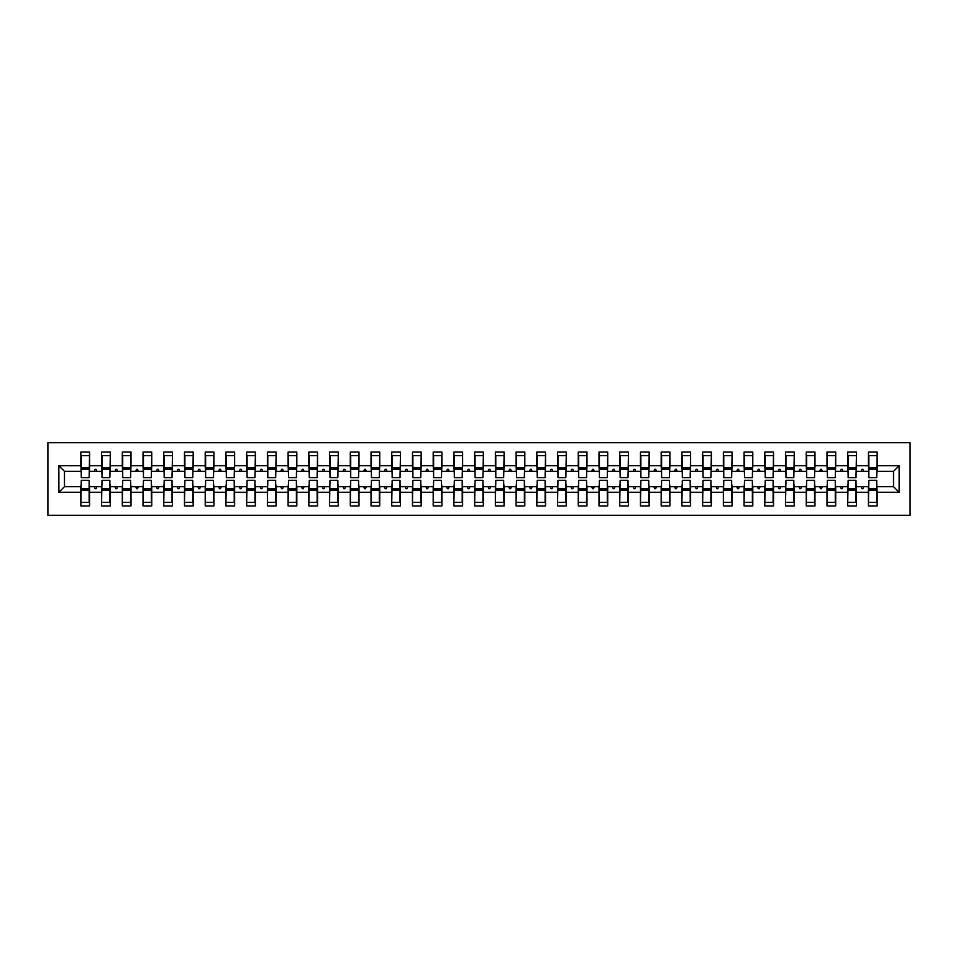<?xml version="1.0" encoding="UTF-8"?>
<svg xmlns="http://www.w3.org/2000/svg" width="958" height="958" viewBox="0 0 958 958"><rect width="100%" height="100%" fill="white"/><g stroke="black" fill="none" stroke-linecap="round" stroke-linejoin="round"><path stroke-width="1.44" d="M47.9 515.272L910.1 515.272L910.1 442.728L47.9 442.728L47.9 515.272M868.858 483.562L868.439 486.664L856.416 486.664L856.009 483.562M899.119 492.268L893.515 486.664L893.515 471.336L899.119 465.732L899.119 492.268L877.145 492.268L877.145 505.944L868.439 505.944L868.439 486.664M893.515 471.336L877.145 471.336L877.145 452.056L868.439 452.056L868.439 465.732L856.416 465.732L856.009 474.438M868.858 474.438L868.439 465.732M848.129 483.562L847.71 486.664L835.699 486.664L835.28 483.562M868.439 492.268L856.416 492.268L856.416 505.944L847.71 505.944L847.71 486.664M856.416 465.732L856.416 452.056L847.71 452.056L847.71 465.732L835.699 465.732L835.28 474.438M848.129 474.438L847.71 465.732M827.401 483.562L826.994 486.664L814.971 486.664L814.551 483.562M847.71 492.268L835.699 492.268L835.699 505.944L826.994 505.944L826.994 486.664M835.699 465.732L835.699 452.056L826.994 452.056L826.994 465.732L814.971 465.732L814.551 474.438M827.401 474.438L826.994 465.732M806.672 483.562L806.265 486.664L794.242 486.664L793.823 483.562M826.994 492.268L814.971 492.268L814.971 505.944L806.265 505.944L806.265 486.664M814.971 465.732L814.971 452.056L806.265 452.056L806.265 465.732L794.242 465.732L793.823 474.438M806.672 474.438L806.265 465.732M785.955 483.562L785.536 486.664L773.513 486.664L773.106 483.562M806.265 492.268L794.242 492.268L794.242 505.944L785.536 505.944L785.536 486.664M794.242 465.732L794.242 452.056L785.536 452.056L785.536 465.732L773.513 465.732L773.106 474.438M785.955 474.438L785.536 465.732M765.226 483.562L764.807 486.664L752.784 486.664L752.377 483.562M785.536 492.268L773.513 492.268L773.513 505.944L764.807 505.944L764.807 486.664M773.513 465.732L773.513 452.056L764.807 452.056L764.807 465.732L752.784 465.732L752.377 474.438M765.226 474.438L764.807 465.732M744.498 483.562L744.091 486.664L732.068 486.664L731.649 483.562M764.807 492.268L752.784 492.268L752.784 505.944L744.091 505.944L744.091 486.664M752.784 465.732L752.784 452.056L744.091 452.056L744.091 465.732L732.068 465.732L731.649 474.438M744.498 474.438L744.091 465.732M723.769 483.562L723.362 486.664L711.339 486.664L710.92 483.562M744.091 492.268L732.068 492.268L732.068 505.944L723.362 505.944L723.362 486.664M732.068 465.732L732.068 452.056L723.362 452.056L723.362 465.732L711.339 465.732L710.92 474.438M723.769 474.438L723.362 465.732M703.052 483.562L702.633 486.664L690.61 486.664L690.203 483.562M723.362 492.268L711.339 492.268L711.339 505.944L702.633 505.944L702.633 486.664M711.339 465.732L711.339 452.056L702.633 452.056L702.633 465.732L690.61 465.732L690.203 474.438M703.052 474.438L702.633 465.732M682.324 483.562L681.904 486.664L669.881 486.664L669.474 483.562M702.633 492.268L690.61 492.268L690.61 505.944L681.904 505.944L681.904 486.664M690.61 465.732L690.61 452.056L681.904 452.056L681.904 465.732L669.881 465.732L669.474 474.438M682.324 474.438L681.904 465.732M661.595 483.562L661.176 486.664L649.165 486.664L648.746 483.562M681.904 492.268L669.881 492.268L669.881 505.944L661.176 505.944L661.176 486.664M669.881 465.732L669.881 452.056L661.176 452.056L661.176 465.732L649.165 465.732L648.746 474.438M661.595 474.438L661.176 465.732M640.866 483.562L640.459 486.664L628.436 486.664L628.017 483.562M661.176 492.268L649.165 492.268L649.165 505.944L640.459 505.944L640.459 486.664M649.165 465.732L649.165 452.056L640.459 452.056L640.459 465.732L628.436 465.732L628.017 474.438M640.866 474.438L640.459 465.732M620.149 483.562L619.73 486.664L607.707 486.664L607.288 483.562M640.459 492.268L628.436 492.268L628.436 505.944L619.73 505.944L619.73 486.664M628.436 465.732L628.436 452.056L619.73 452.056L619.73 465.732L607.707 465.732L607.288 474.438M620.149 474.438L619.73 465.732M599.421 483.562L599.001 486.664L586.979 486.664L586.571 483.562M619.73 492.268L607.707 492.268L607.707 505.944L599.001 505.944L599.001 486.664M607.707 465.732L607.707 452.056L599.001 452.056L599.001 465.732L586.979 465.732L586.571 474.438M599.421 474.438L599.001 465.732M578.692 483.562L578.273 486.664L566.262 486.664L565.843 483.562M599.001 492.268L586.979 492.268L586.979 505.944L578.273 505.944L578.273 486.664M586.979 465.732L586.979 452.056L578.273 452.056L578.273 465.732L566.262 465.732L565.843 474.438M578.692 474.438L578.273 465.732M557.963 483.562L557.556 486.664L545.533 486.664L545.114 483.562M578.273 492.268L566.262 492.268L566.262 505.944L557.556 505.944L557.556 486.664M566.262 465.732L566.262 452.056L557.556 452.056L557.556 465.732L545.533 465.732L545.114 474.438M557.963 474.438L557.556 465.732M537.234 483.562L536.827 486.664L524.804 486.664L524.385 483.562M557.556 492.268L545.533 492.268L545.533 505.944L536.827 505.944L536.827 486.664M545.533 465.732L545.533 452.056L536.827 452.056L536.827 465.732L524.804 465.732L524.385 474.438M537.234 474.438L536.827 465.732M516.518 483.562L516.099 486.664L504.076 486.664L503.669 483.562M536.827 492.268L524.804 492.268L524.804 505.944L516.099 505.944L516.099 486.664M524.804 465.732L524.804 452.056L516.099 452.056L516.099 465.732L504.076 465.732L503.669 474.438M516.518 474.438L516.099 465.732M495.789 483.562L495.37 486.664L483.347 486.664L482.94 483.562M516.099 492.268L504.076 492.268L504.076 505.944L495.37 505.944L495.37 486.664M504.076 465.732L504.076 452.056L495.37 452.056L495.37 465.732L483.347 465.732L482.94 474.438M495.789 474.438L495.37 465.732M475.06 483.562L474.653 486.664L462.63 486.664L462.211 483.562M495.37 492.268L483.347 492.268L483.347 505.944L474.653 505.944L474.653 486.664M483.347 465.732L483.347 452.056L474.653 452.056L474.653 465.732L462.63 465.732L462.211 474.438M475.06 474.438L474.653 465.732M454.331 483.562L453.924 486.664L441.901 486.664L441.482 483.562M474.653 492.268L462.63 492.268L462.63 505.944L453.924 505.944L453.924 486.664M462.63 465.732L462.63 452.056L453.924 452.056L453.924 465.732L441.901 465.732L441.482 474.438M454.331 474.438L453.924 465.732M433.615 483.562L433.196 486.664L421.173 486.664L420.766 483.562M453.924 492.268L441.901 492.268L441.901 505.944L433.196 505.944L433.196 486.664M441.901 465.732L441.901 452.056L433.196 452.056L433.196 465.732L421.173 465.732L420.766 474.438M433.615 474.438L433.196 465.732M412.886 483.562L412.467 486.664L400.444 486.664L400.037 483.562M433.196 492.268L421.173 492.268L421.173 505.944L412.467 505.944L412.467 486.664M421.173 465.732L421.173 452.056L412.467 452.056L412.467 465.732L400.444 465.732L400.037 474.438M412.886 474.438L412.467 465.732M392.157 483.562L391.738 486.664L379.727 486.664L379.308 483.562M412.467 492.268L400.444 492.268L400.444 505.944L391.738 505.944L391.738 486.664M400.444 465.732L400.444 452.056L391.738 452.056L391.738 465.732L379.727 465.732L379.308 474.438M392.157 474.438L391.738 465.732M371.429 483.562L371.021 486.664L358.999 486.664L358.579 483.562M391.738 492.268L379.727 492.268L379.727 505.944L371.021 505.944L371.021 486.664M379.727 465.732L379.727 452.056L371.021 452.056L371.021 465.732L358.999 465.732L358.579 474.438M371.429 474.438L371.021 465.732M350.712 483.562L350.293 486.664L338.27 486.664L337.851 483.562M371.021 492.268L358.999 492.268L358.999 505.944L350.293 505.944L350.293 486.664M358.999 465.732L358.999 452.056L350.293 452.056L350.293 465.732L338.27 465.732L337.851 474.438M350.712 474.438L350.293 465.732M329.983 483.562L329.564 486.664L317.541 486.664L317.134 483.562M350.293 492.268L338.27 492.268L338.27 505.944L329.564 505.944L329.564 486.664M338.27 465.732L338.27 452.056L329.564 452.056L329.564 465.732L317.541 465.732L317.134 474.438M329.983 474.438L329.564 465.732M309.254 483.562L308.835 486.664L296.824 486.664L296.405 483.562M329.564 492.268L317.541 492.268L317.541 505.944L308.835 505.944L308.835 486.664M317.541 465.732L317.541 452.056L308.835 452.056L308.835 465.732L296.824 465.732L296.405 474.438M309.254 474.438L308.835 465.732M288.526 483.562L288.118 486.664L276.096 486.664L275.676 483.562M308.835 492.268L296.824 492.268L296.824 505.944L288.118 505.944L288.118 486.664M296.824 465.732L296.824 452.056L288.118 452.056L288.118 465.732L276.096 465.732L275.676 474.438M288.526 474.438L288.118 465.732M267.797 483.562L267.39 486.664L255.367 486.664L254.948 483.562M288.118 492.268L276.096 492.268L276.096 505.944L267.39 505.944L267.39 486.664M276.096 465.732L276.096 452.056L267.39 452.056L267.39 465.732L255.367 465.732L254.948 474.438M267.797 474.438L267.39 465.732M247.08 483.562L246.661 486.664L234.638 486.664L234.231 483.562M267.39 492.268L255.367 492.268L255.367 505.944L246.661 505.944L246.661 486.664M255.367 465.732L255.367 452.056L246.661 452.056L246.661 465.732L234.638 465.732L234.231 474.438M247.08 474.438L246.661 465.732M226.351 483.562L225.932 486.664L213.909 486.664L213.502 483.562M246.661 492.268L234.638 492.268L234.638 505.944L225.932 505.944L225.932 486.664M234.638 465.732L234.638 452.056L225.932 452.056L225.932 465.732L213.909 465.732L213.502 474.438M226.351 474.438L225.932 465.732M205.623 483.562L205.216 486.664L193.193 486.664L192.774 483.562M225.932 492.268L213.909 492.268L213.909 505.944L205.216 505.944L205.216 486.664M213.909 465.732L213.909 452.056L205.216 452.056L205.216 465.732L193.193 465.732L192.774 474.438M205.623 474.438L205.216 465.732M184.894 483.562L184.487 486.664L172.464 486.664L172.045 483.562M205.216 492.268L193.193 492.268L193.193 505.944L184.487 505.944L184.487 486.664M193.193 465.732L193.193 452.056L184.487 452.056L184.487 465.732L172.464 465.732L172.045 474.438M184.894 474.438L184.487 465.732M164.177 483.562L163.758 486.664L151.735 486.664L151.328 483.562M184.487 492.268L172.464 492.268L172.464 505.944L163.758 505.944L163.758 486.664M172.464 465.732L172.464 452.056L163.758 452.056L163.758 465.732L151.735 465.732L151.328 474.438M164.177 474.438L163.758 465.732M143.449 483.562L143.029 486.664L131.007 486.664L130.599 483.562M163.758 492.268L151.735 492.268L151.735 505.944L143.029 505.944L143.029 486.664M151.735 465.732L151.735 452.056L143.029 452.056L143.029 465.732L131.007 465.732L130.599 474.438M143.449 474.438L143.029 465.732M122.72 483.562L122.301 486.664L110.29 486.664L109.871 483.562M143.029 492.268L131.007 492.268L131.007 505.944L122.301 505.944L122.301 486.664M131.007 465.732L131.007 452.056L122.301 452.056L122.301 465.732L110.29 465.732L109.871 474.438M122.72 474.438L122.301 465.732M101.991 483.562L101.584 486.664L89.561 486.664L89.561 505.944L80.855 505.944L80.855 486.664L64.485 486.664L58.881 492.268L58.881 465.732L64.485 471.336L64.485 486.664M122.301 492.268L110.29 492.268L110.29 505.944L101.584 505.944L101.584 486.664M110.29 465.732L110.29 452.056L101.584 452.056L101.584 465.732L89.561 465.732L89.561 452.056L80.855 452.056L80.855 465.732L58.881 465.732M101.991 474.438L101.584 465.732M81.274 483.562L80.855 486.664M81.274 474.438L80.855 465.732M876.726 483.562L877.145 492.268M877.145 471.336L876.726 474.438M856.416 492.268L856.416 486.664M835.699 492.268L835.699 486.664M814.971 492.268L814.971 486.664M794.242 492.268L794.242 486.664M773.513 492.268L773.513 486.664M752.784 492.268L752.784 486.664M732.068 492.268L732.068 486.664M711.339 492.268L711.339 486.664M690.61 492.268L690.61 486.664M669.881 492.268L669.881 486.664M649.165 492.268L649.165 486.664M628.436 492.268L628.436 486.664M607.707 492.268L607.707 486.664M586.979 492.268L586.979 486.664M566.262 492.268L566.262 486.664M545.533 492.268L545.533 486.664M524.804 492.268L524.804 486.664M504.076 492.268L504.076 486.664M483.347 492.268L483.347 486.664M462.63 492.268L462.63 486.664M441.901 492.268L441.901 486.664M421.173 492.268L421.173 486.664M400.444 492.268L400.444 486.664M379.727 492.268L379.727 486.664M358.999 492.268L358.999 486.664M338.27 492.268L338.27 486.664M317.541 492.268L317.541 486.664M296.824 492.268L296.824 486.664M276.096 492.268L276.096 486.664M255.367 492.268L255.367 486.664M234.638 492.268L234.638 486.664M213.909 492.268L213.909 486.664M193.193 492.268L193.193 486.664M172.464 492.268L172.464 486.664M151.735 492.268L151.735 486.664M131.007 492.268L131.007 486.664M110.29 492.268L110.29 486.664M899.119 465.732L877.145 465.732M101.584 492.268L89.561 492.268M80.855 492.268L58.881 492.268M861.158 471.336L863.697 471.336L862.942 469.264L861.913 469.264L861.158 471.336L856.416 471.336M868.439 471.336L863.697 471.336M861.158 486.664L861.913 488.736L862.942 488.736L863.697 486.664M840.429 471.336L842.98 471.336L842.226 469.264L841.184 469.264L840.429 471.336L835.699 471.336M847.71 471.336L842.98 471.336M840.429 486.664L841.184 488.736L842.226 488.736L842.98 486.664M819.701 471.336L822.251 471.336L821.497 469.264L820.455 469.264L819.701 471.336L814.971 471.336M826.994 471.336L822.251 471.336M819.701 486.664L820.455 488.736L821.497 488.736L822.251 486.664M798.984 471.336L801.523 471.336L800.768 469.264L799.738 469.264L798.984 471.336L794.242 471.336M806.265 471.336L801.523 471.336M798.984 486.664L799.738 488.736L800.768 488.736L801.523 486.664M778.255 471.336L780.794 471.336L780.04 469.264L779.01 469.264L778.255 471.336L773.513 471.336M785.536 471.336L780.794 471.336M778.255 486.664L779.01 488.736L780.04 488.736L780.794 486.664M757.527 471.336L760.077 471.336L759.323 469.264L758.281 469.264L757.527 471.336L752.784 471.336M764.807 471.336L760.077 471.336M757.527 486.664L758.281 488.736L759.323 488.736L760.077 486.664M736.798 471.336L739.348 471.336L738.594 469.264L737.552 469.264L736.798 471.336L732.068 471.336M744.091 471.336L739.348 471.336M736.798 486.664L737.552 488.736L738.594 488.736L739.348 486.664M716.081 471.336L718.62 471.336L717.865 469.264L716.835 469.264L716.081 471.336L711.339 471.336M723.362 471.336L718.62 471.336M716.081 486.664L716.835 488.736L717.865 488.736L718.62 486.664M695.352 471.336L697.891 471.336L697.137 469.264L696.107 469.264L695.352 471.336L690.61 471.336M702.633 471.336L697.891 471.336M695.352 486.664L696.107 488.736L697.137 488.736L697.891 486.664M674.624 471.336L677.174 471.336L676.42 469.264L675.378 469.264L674.624 471.336L669.881 471.336M681.904 471.336L677.174 471.336M674.624 486.664L675.378 488.736L676.42 488.736L677.174 486.664M653.895 471.336L656.446 471.336L655.691 469.264L654.649 469.264L653.895 471.336L649.165 471.336M661.176 471.336L656.446 471.336M653.895 486.664L654.649 488.736L655.691 488.736L656.446 486.664M633.933 469.264L633.178 471.336L635.717 471.336L634.962 469.264L633.921 469.264M633.178 471.336L628.436 471.336M640.459 471.336L635.717 471.336M633.178 486.664L633.933 488.736L634.962 488.736L635.717 486.664M612.449 471.336L614.988 471.336L614.234 469.264L613.204 469.264L612.449 471.336L607.707 471.336M619.73 471.336L614.988 471.336M612.449 486.664L613.204 488.736L614.234 488.736L614.988 486.664M591.721 471.336L594.259 471.336L593.505 469.264L592.475 469.264L591.721 471.336L586.979 471.336M599.001 471.336L594.259 471.336M591.721 486.664L592.475 488.736L593.505 488.736L594.259 486.664M570.992 471.336L573.543 471.336L572.788 469.264L571.746 469.264L570.992 471.336L566.262 471.336M578.273 471.336L573.543 471.336M570.992 486.664L571.746 488.736L572.788 488.736L573.543 486.664M550.263 471.336L552.814 471.336L552.059 469.264L551.018 469.264L550.263 471.336L545.533 471.336M557.556 471.336L552.814 471.336M550.263 486.664L551.018 488.736L552.059 488.736L552.814 486.664M529.546 471.336L532.085 471.336L531.331 469.264L530.301 469.264L529.546 471.336L524.804 471.336M536.827 471.336L532.085 471.336M529.546 486.664L530.301 488.736L531.331 488.736L532.085 486.664M508.818 471.336L511.356 471.336L510.602 469.264L509.572 469.264L508.818 471.336L504.076 471.336M516.099 471.336L511.356 471.336M508.818 486.664L509.572 488.736L510.602 488.736L511.356 486.664M488.089 471.336L490.64 471.336L489.885 469.264L488.843 469.264L488.089 471.336L483.347 471.336M495.37 471.336L490.64 471.336M488.089 486.664L488.843 488.736L489.885 488.736L490.64 486.664M467.36 471.336L469.911 471.336L469.157 469.264L468.115 469.264L467.36 471.336L462.63 471.336M474.653 471.336L469.911 471.336M467.36 486.664L468.115 488.736L469.157 488.736L469.911 486.664M446.644 471.336L449.182 471.336L448.428 469.264L447.398 469.264L446.644 471.336L441.901 471.336M453.924 471.336L449.182 471.336M446.644 486.664L447.398 488.736L448.428 488.736L449.182 486.664M425.915 471.336L428.454 471.336L427.699 469.264L426.669 469.264L425.915 471.336L421.173 471.336M433.196 471.336L428.454 471.336M425.915 486.664L426.669 488.736L427.699 488.736L428.454 486.664M405.186 471.336L407.737 471.336L406.982 469.264L405.941 469.264L405.186 471.336L400.444 471.336M412.467 471.336L407.737 471.336M405.186 486.664L405.941 488.736L406.982 488.736L407.737 486.664M384.457 471.336L387.008 471.336L386.254 469.264L385.212 469.264L384.457 471.336L379.727 471.336M391.738 471.336L387.008 471.336M384.457 486.664L385.212 488.736L386.254 488.736L387.008 486.664M364.495 469.264L363.741 471.336L366.279 471.336L365.525 469.264L364.483 469.264M363.741 471.336L358.999 471.336M371.021 471.336L366.279 471.336M363.741 486.664L364.495 488.736M364.483 488.736L365.525 488.736L366.279 486.664M343.012 471.336L345.551 471.336L344.796 469.264L343.766 469.264L343.012 471.336L338.27 471.336M350.293 471.336L345.551 471.336M343.012 486.664L343.766 488.736L344.796 488.736L345.551 486.664M322.283 471.336L324.822 471.336L324.067 469.264L323.038 469.264L322.283 471.336L317.541 471.336M329.564 471.336L324.822 471.336M322.283 486.664L323.038 488.736L324.067 488.736L324.822 486.664M301.554 471.336L304.105 471.336L303.351 469.264L302.309 469.264L301.554 471.336L296.824 471.336M308.835 471.336L304.105 471.336M301.554 486.664L302.309 488.736L303.351 488.736L304.105 486.664M280.826 471.336L283.376 471.336L282.622 469.264L281.58 469.264L280.826 471.336L276.096 471.336M288.118 471.336L283.376 471.336M280.826 486.664L281.58 488.736L282.622 488.736L283.376 486.664M260.109 471.336L262.648 471.336L261.893 469.264L260.863 469.264L260.109 471.336L255.367 471.336M267.39 471.336L262.648 471.336M260.109 486.664L260.863 488.736L261.893 488.736L262.648 486.664M239.38 471.336L241.919 471.336L241.165 469.264L240.135 469.264L239.38 471.336L234.638 471.336M246.661 471.336L241.919 471.336M239.38 486.664L240.135 488.736L241.165 488.736L241.919 486.664M218.652 471.336L221.202 471.336L220.448 469.264L219.406 469.264L218.652 471.336L213.909 471.336M225.932 471.336L221.202 471.336M218.652 486.664L219.406 488.736L220.448 488.736L221.202 486.664M197.923 471.336L200.473 471.336L199.719 469.264L198.677 469.264L197.923 471.336L193.193 471.336M205.216 471.336L200.473 471.336M197.923 486.664L198.677 488.736L199.719 488.736L200.473 486.664M177.206 471.336L179.745 471.336L178.99 469.264L177.96 469.264L177.206 471.336L172.464 471.336M184.487 471.336L179.745 471.336M177.206 486.664L177.96 488.736L178.99 488.736L179.745 486.664M156.477 471.336L159.016 471.336L158.262 469.264L157.232 469.264L156.477 471.336L151.735 471.336M163.758 471.336L159.016 471.336M156.477 486.664L157.232 488.736L158.262 488.736L159.016 486.664M135.749 471.336L138.299 471.336L137.545 469.264L136.503 469.264L135.749 471.336L131.007 471.336M143.029 471.336L138.299 471.336M135.749 486.664L136.503 488.736L137.545 488.736L138.299 486.664M115.02 471.336L117.571 471.336L116.816 469.264L115.774 469.264L115.02 471.336L110.29 471.336M122.301 471.336L117.571 471.336M115.02 486.664L115.774 488.736L116.816 488.736L117.571 486.664M94.303 471.336L96.842 471.336L96.087 469.264L95.046 469.264L94.303 471.336L89.561 471.336L89.561 465.732M101.584 471.336L96.842 471.336M94.303 486.664L95.046 488.736L96.087 488.736L96.842 486.664M89.142 483.562L89.561 486.664M89.561 471.336L89.142 474.438M80.855 471.336L64.485 471.336M893.515 486.664L877.145 486.664M81.274 469.36L81.274 455.685L89.561 455.685L89.142 477.647L81.274 477.647L81.274 469.36L89.142 469.36M89.142 488.64L89.142 502.315L80.855 502.315L81.274 480.353L89.142 480.353L89.142 488.64L81.274 488.64M101.991 469.36L101.991 455.685L110.29 455.685L109.871 477.647L101.991 477.647L101.991 469.36L109.871 469.36M109.871 488.64L109.871 502.315L101.584 502.315L101.991 480.353L109.871 480.353L109.871 488.64L101.991 488.64M122.72 469.36L122.72 455.685L131.007 455.685L130.599 477.647L122.72 477.647L122.72 469.36L130.599 469.36M130.599 488.64L130.599 502.315L122.301 502.315L122.72 480.353L130.599 480.353L130.599 488.64L122.72 488.64M143.449 469.36L143.449 455.685L151.735 455.685L151.328 477.647L143.449 477.647L143.449 469.36L151.328 469.36M151.328 488.64L151.328 502.315L143.029 502.315L143.449 480.353L151.328 480.353L151.328 488.64L143.449 488.64M164.177 469.36L164.177 455.685L172.464 455.685L172.045 477.647L164.177 477.647L164.177 469.36L172.045 469.36M172.045 488.64L172.045 502.315L163.758 502.315L164.177 480.353L172.045 480.353L172.045 488.64L164.177 488.64M184.894 469.36L184.894 455.685L193.193 455.685L192.774 477.647L184.894 477.647L184.894 469.36L192.774 469.36M192.774 488.64L192.774 502.315L184.487 502.315L184.894 480.353L192.774 480.353L192.774 488.64L184.894 488.64M205.623 469.36L205.623 455.685L213.909 455.685L213.502 477.647L205.623 477.647L205.623 469.36L213.502 469.36M213.502 488.64L213.502 502.315L205.216 502.315L205.623 480.353L213.502 480.353L213.502 488.64L205.623 488.64M226.351 469.36L226.351 455.685L234.638 455.685L234.231 477.647L226.351 477.647L226.351 469.36L234.231 469.36M234.231 488.64L234.231 502.315L225.932 502.315L226.351 480.353L234.231 480.353L234.231 488.64L226.351 488.64M247.08 469.36L247.08 455.685L255.367 455.685L254.948 477.647L247.08 477.647L247.08 469.36L254.948 469.36M254.948 488.64L254.948 502.315L246.661 502.315L247.08 480.353L254.948 480.353L254.948 488.64L247.08 488.64M267.797 469.36L267.797 455.685L276.096 455.685L275.676 477.647L267.797 477.647L267.797 469.36L275.676 469.36M275.676 488.64L275.676 502.315L267.39 502.315L267.797 480.353L275.676 480.353L275.676 488.64L267.797 488.64M288.526 469.36L288.526 455.685L296.824 455.685L296.405 477.647L288.526 477.647L288.526 469.36L296.405 469.36M296.405 488.64L296.405 502.315L288.118 502.315L288.526 480.353L296.405 480.353L296.405 488.64L288.526 488.64M309.254 469.36L309.254 455.685L317.541 455.685L317.134 477.647L309.254 477.647L309.254 469.36L317.134 469.36M317.134 488.64L317.134 502.315L308.835 502.315L309.254 480.353L317.134 480.353L317.134 488.64L309.254 488.64M329.983 469.36L329.983 455.685L338.27 455.685L337.851 477.647L329.983 477.647L329.983 469.36L337.851 469.36M337.851 488.64L337.851 502.315L329.564 502.315L329.983 480.353L337.851 480.353L337.851 488.64L329.983 488.64M350.712 469.36L350.712 455.685L358.999 455.685L358.579 477.647L350.712 477.647L350.712 469.36L358.579 469.36M358.579 488.64L358.579 502.315L350.293 502.315L350.712 480.353L358.579 480.353L358.579 488.64L350.712 488.64M371.429 469.36L371.429 455.685L379.727 455.685L379.308 477.647L371.429 477.647L371.429 469.36L379.308 469.36M379.308 488.64L379.308 502.315L371.021 502.315L371.429 480.353L379.308 480.353L379.308 488.64L371.429 488.64M392.157 469.36L392.157 455.685L400.444 455.685L400.037 477.647L392.157 477.647L392.157 469.36L400.037 469.36M400.037 488.64L400.037 502.315L391.738 502.315L392.157 480.353L400.037 480.353L400.037 488.64L392.157 488.64M412.886 469.36L412.886 455.685L421.173 455.685L420.766 477.647L412.886 477.647L412.886 469.36L420.766 469.36M420.766 488.64L420.766 502.315L412.467 502.315L412.886 480.353L420.766 480.353L420.766 488.64L412.886 488.64M433.615 469.36L433.615 455.685L441.901 455.685L441.482 477.647L433.615 477.647L433.615 469.36L441.482 469.36M441.482 488.64L441.482 502.315L433.196 502.315L433.615 480.353L441.482 480.353L441.482 488.64L433.615 488.64M454.331 469.36L454.331 455.685L462.63 455.685L462.211 477.647L454.331 477.647L454.331 469.36L462.211 469.36M462.211 488.64L462.211 502.315L453.924 502.315L454.331 480.353L462.211 480.353L462.211 488.64L454.331 488.64M475.06 469.36L475.06 455.685L483.347 455.685L482.94 477.647L475.06 477.647L475.06 469.36L482.94 469.36M482.94 488.64L482.94 502.315L474.653 502.315L475.06 480.353L482.94 480.353L482.94 488.64L475.06 488.64M495.789 469.36L495.789 455.685L504.076 455.685L503.669 477.647L495.789 477.647L495.789 469.36L503.669 469.36M503.669 488.64L503.669 502.315L495.37 502.315L495.789 480.353L503.669 480.353L503.669 488.64L495.789 488.64M516.518 469.36L516.518 455.685L524.804 455.685L524.385 477.647L516.518 477.647L516.518 469.36L524.385 469.36M524.385 488.64L524.385 502.315L516.099 502.315L516.518 480.353L524.385 480.353L524.385 488.64L516.518 488.64M537.234 469.36L537.234 455.685L545.533 455.685L545.114 477.647L537.234 477.647L537.234 469.36L545.114 469.36M545.114 488.64L545.114 502.315L536.827 502.315L537.234 480.353L545.114 480.353L545.114 488.64L537.234 488.64M557.963 469.36L557.963 455.685L566.262 455.685L565.843 477.647L557.963 477.647L557.963 469.36L565.843 469.36M565.843 488.64L565.843 502.315L557.556 502.315L557.963 480.353L565.843 480.353L565.843 488.64L557.963 488.64M578.692 469.36L578.692 455.685L586.979 455.685L586.571 477.647L578.692 477.647L578.692 469.36L586.571 469.36M586.571 488.64L586.571 502.315L578.273 502.315L578.692 480.353L586.571 480.353L586.571 488.64L578.692 488.64M599.421 469.36L599.421 455.685L607.707 455.685L607.288 477.647L599.421 477.647L599.421 469.36L607.288 469.36M607.288 488.64L607.288 502.315L599.001 502.315L599.421 480.353L607.288 480.353L607.288 488.64L599.421 488.64M620.149 469.36L620.149 455.685L628.436 455.685L628.017 477.647L620.149 477.647L620.149 469.36L628.017 469.36M628.017 488.64L628.017 502.315L619.73 502.315L620.149 480.353L628.017 480.353L628.017 488.64L620.149 488.64M640.866 469.36L640.866 455.685L649.165 455.685L648.746 477.647L640.866 477.647L640.866 469.36L648.746 469.36M648.746 488.64L648.746 502.315L640.459 502.315L640.866 480.353L648.746 480.353L648.746 488.64L640.866 488.64M661.595 469.36L661.595 455.685L669.881 455.685L669.474 477.647L661.595 477.647L661.595 469.36L669.474 469.36M669.474 488.64L669.474 502.315L661.176 502.315L661.595 480.353L669.474 480.353L669.474 488.64L661.595 488.64M682.324 469.36L682.324 455.685L690.61 455.685L690.203 477.647L682.324 477.647L682.324 469.36L690.203 469.36M690.203 488.64L690.203 502.315L681.904 502.315L682.324 480.353L690.203 480.353L690.203 488.64L682.324 488.64M703.052 469.36L703.052 455.685L711.339 455.685L710.92 477.647L703.052 477.647L703.052 469.36L710.92 469.36M710.92 488.64L710.92 502.315L702.633 502.315L703.052 480.353L710.92 480.353L710.92 488.64L703.052 488.64M723.769 469.36L723.769 455.685L732.068 455.685L731.649 477.647L723.769 477.647L723.769 469.36L731.649 469.36M731.649 488.64L731.649 502.315L723.362 502.315L723.769 480.353L731.649 480.353L731.649 488.64L723.769 488.64M744.498 469.36L744.498 455.685L752.784 455.685L752.377 477.647L744.498 477.647L744.498 469.36L752.377 469.36M752.377 488.64L752.377 502.315L744.091 502.315L744.498 480.353L752.377 480.353L752.377 488.64L744.498 488.64M765.226 469.36L765.226 455.685L773.513 455.685L773.106 477.647L765.226 477.647L765.226 469.36L773.106 469.36M773.106 488.64L773.106 502.315L764.807 502.315L765.226 480.353L773.106 480.353L773.106 488.64L765.226 488.64M785.955 469.36L785.955 455.685L794.242 455.685L793.823 477.647L785.955 477.647L785.955 469.36L793.823 469.36M793.823 488.64L793.823 502.315L785.536 502.315L785.955 480.353L793.823 480.353L793.823 488.64L785.955 488.64M806.672 469.36L806.672 455.685L814.971 455.685L814.551 477.647L806.672 477.647L806.672 469.36L814.551 469.36M814.551 488.64L814.551 502.315L806.265 502.315L806.672 480.353L814.551 480.353L814.551 488.64L806.672 488.64M827.401 469.36L827.401 455.685L835.699 455.685L835.28 477.647L827.401 477.647L827.401 469.36L835.28 469.36M835.28 488.64L835.28 502.315L826.994 502.315L827.401 480.353L835.28 480.353L835.28 488.64L827.401 488.64M848.129 469.36L848.129 455.685L856.416 455.685L856.009 477.647L848.129 477.647L848.129 469.36L856.009 469.36M856.009 488.64L856.009 502.315L847.71 502.315L848.129 480.353L856.009 480.353L856.009 488.64L848.129 488.64M868.858 469.36L868.858 455.685L877.145 455.685L876.726 477.647L868.858 477.647L868.858 469.36L876.726 469.36M876.726 488.64L876.726 502.315L868.439 502.315L868.858 480.353L876.726 480.353L876.726 488.64L868.858 488.64M89.142 489.885L81.274 489.885M81.274 468.115L89.142 468.115M101.991 468.115L109.871 468.115M122.72 468.115L130.599 468.115M143.449 468.115L151.328 468.115M164.177 468.115L172.045 468.115M109.871 489.885L101.991 489.885M130.599 489.885L122.72 489.885M151.328 489.885L143.449 489.885M172.045 489.885L164.177 489.885M184.894 468.115L192.774 468.115M192.774 489.885L184.894 489.885M205.623 468.115L213.502 468.115M213.502 489.885L205.623 489.885M226.351 468.115L234.231 468.115M234.231 489.885L226.351 489.885M247.08 468.115L254.948 468.115M254.948 489.885L247.08 489.885M267.797 468.115L275.676 468.115M275.676 489.885L267.797 489.885M288.526 468.115L296.405 468.115M296.405 489.885L288.526 489.885M309.254 468.115L317.134 468.115M317.134 489.885L309.254 489.885M329.983 468.115L337.851 468.115M337.851 489.885L329.983 489.885M350.712 468.115L358.579 468.115M358.579 489.885L350.712 489.885M371.429 468.115L379.308 468.115M379.308 489.885L371.429 489.885M392.157 468.115L400.037 468.115M400.037 489.885L392.157 489.885M412.886 468.115L420.766 468.115M420.766 489.885L412.886 489.885M433.615 468.115L441.482 468.115M441.482 489.885L433.615 489.885M454.331 468.115L462.211 468.115M462.211 489.885L454.331 489.885M475.06 468.115L482.94 468.115M482.94 489.885L475.06 489.885M495.789 468.115L503.669 468.115M503.669 489.885L495.789 489.885M516.518 468.115L524.385 468.115M524.385 489.885L516.518 489.885M537.234 468.115L545.114 468.115M545.114 489.885L537.234 489.885M557.963 468.115L565.843 468.115M565.843 489.885L557.963 489.885M578.692 468.115L586.571 468.115M586.571 489.885L578.692 489.885M599.421 468.115L607.288 468.115M607.288 489.885L599.421 489.885M620.149 468.115L628.017 468.115M628.017 489.885L620.149 489.885M640.866 468.115L648.746 468.115M648.746 489.885L640.866 489.885M661.595 468.115L669.474 468.115M669.474 489.885L661.595 489.885M682.324 468.115L690.203 468.115M690.203 489.885L682.324 489.885M703.052 468.115L710.92 468.115M710.92 489.885L703.052 489.885M723.769 468.115L731.649 468.115M731.649 489.885L723.769 489.885M744.498 468.115L752.377 468.115M752.377 489.885L744.498 489.885M765.226 468.115L773.106 468.115M773.106 489.885L765.226 489.885M785.955 468.115L793.823 468.115M793.823 489.885L785.955 489.885M806.672 468.115L814.551 468.115M814.551 489.885L806.672 489.885M827.401 468.115L835.28 468.115M835.28 489.885L827.401 489.885M848.129 468.115L856.009 468.115M856.009 489.885L848.129 489.885M868.858 468.115L876.726 468.115M876.726 489.885L868.858 489.885M89.142 490.197L81.274 490.197M81.274 467.803L89.142 467.803M101.991 467.803L109.871 467.803M122.72 467.803L130.599 467.803M143.449 467.803L151.328 467.803M164.177 467.803L172.045 467.803M109.871 490.197L101.991 490.197M130.599 490.197L122.72 490.197M151.328 490.197L143.449 490.197M172.045 490.197L164.177 490.197M184.894 467.803L192.774 467.803M192.774 490.197L184.894 490.197M205.623 467.803L213.502 467.803M213.502 490.197L205.623 490.197M226.351 467.803L234.231 467.803M234.231 490.197L226.351 490.197M247.08 467.803L254.948 467.803M254.948 490.197L247.08 490.197M267.797 467.803L275.676 467.803M275.676 490.197L267.797 490.197M288.526 467.803L296.405 467.803M296.405 490.197L288.526 490.197M309.254 467.803L317.134 467.803M317.134 490.197L309.254 490.197M329.983 467.803L337.851 467.803M337.851 490.197L329.983 490.197M350.712 467.803L358.579 467.803M358.579 490.197L350.712 490.197M371.429 467.803L379.308 467.803M379.308 490.197L371.429 490.197M392.157 467.803L400.037 467.803M400.037 490.197L392.157 490.197M412.886 467.803L420.766 467.803M420.766 490.197L412.886 490.197M433.615 467.803L441.482 467.803M441.482 490.197L433.615 490.197M454.331 467.803L462.211 467.803M462.211 490.197L454.331 490.197M475.06 467.803L482.94 467.803M482.94 490.197L475.06 490.197M495.789 467.803L503.669 467.803M503.669 490.197L495.789 490.197M516.518 467.803L524.385 467.803M524.385 490.197L516.518 490.197M537.234 467.803L545.114 467.803M545.114 490.197L537.234 490.197M557.963 467.803L565.843 467.803M565.843 490.197L557.963 490.197M578.692 467.803L586.571 467.803M586.571 490.197L578.692 490.197M599.421 467.803L607.288 467.803M607.288 490.197L599.421 490.197M620.149 467.803L628.017 467.803M628.017 490.197L620.149 490.197M640.866 467.803L648.746 467.803M648.746 490.197L640.866 490.197M661.595 467.803L669.474 467.803M669.474 490.197L661.595 490.197M682.324 467.803L690.203 467.803M690.203 490.197L682.324 490.197M703.052 467.803L710.92 467.803M710.92 490.197L703.052 490.197M723.769 467.803L731.649 467.803M731.649 490.197L723.769 490.197M744.498 467.803L752.377 467.803M752.377 490.197L744.498 490.197M765.226 467.803L773.106 467.803M773.106 490.197L765.226 490.197M785.955 467.803L793.823 467.803M793.823 490.197L785.955 490.197M806.672 467.803L814.551 467.803M814.551 490.197L806.672 490.197M827.401 467.803L835.28 467.803M835.28 490.197L827.401 490.197M848.129 467.803L856.009 467.803M856.009 490.197L848.129 490.197M868.858 467.803L876.726 467.803M876.726 490.197L868.858 490.197"/></g></svg>
